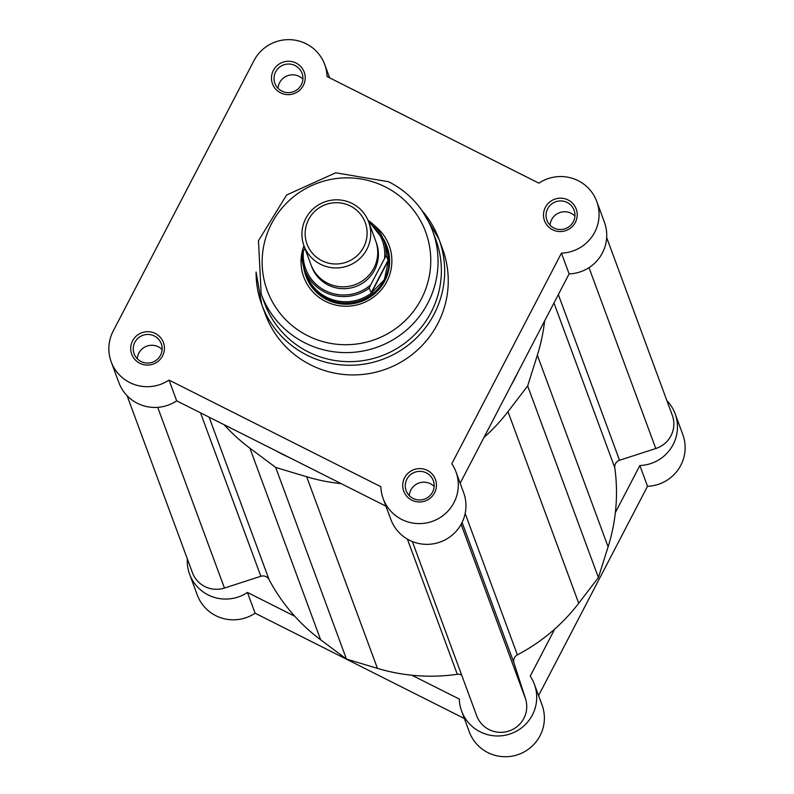<?xml version="1.0" encoding="UTF-8"?>
<svg xmlns="http://www.w3.org/2000/svg" width="794" height="794" viewBox="0 0 794 794"><rect width="100%" height="100%" fill="white"/><g stroke="black" fill="none" stroke-linecap="round" stroke-linejoin="round"><path stroke-width="1.19" d="M303.993 245.822L310.97 264.71A34.47 34.003 -20.3 0 0 373.875 268.154A34.47 34.003 -20.3 0 0 375.641 240.83L368.674 221.943A34.47 34.003 159.7 0 1 334.125 267.886A34.47 34.003 159.7 0 1 305.769 218.499A34.47 34.003 159.7 0 1 368.674 221.943M308.628 219.501A31.026 30.599 -20.3 0 0 321.898 260.69A31.026 30.599 -20.3 0 0 363.642 247.192A31.026 30.599 -20.3 0 0 350.372 206.003A31.026 30.599 -20.3 0 0 308.628 219.501M311.327 265.643A34.47 34.003 -20.3 0 0 374.56 270.02A34.47 34.003 -20.3 0 0 375.979 241.773M303.546 266.685A43.084 42.499 -20.3 0 0 305.74 275.419A43.084 42.499 -20.3 0 0 343.405 303A43.084 42.499 -20.3 0 0 384.365 279.716L371.374 293.026L369.17 288.153A42.231 41.655 159.7 0 1 304.459 269.474A42.231 41.655 159.7 0 1 301.928 254.308L304.459 269.474L306.375 274.655A42.231 41.655 -20.3 0 0 372.604 292.142M304.896 248.244L303.407 251.103A40.851 40.286 -20.3 0 0 325.252 290.644A40.851 40.286 -20.3 0 0 370.649 284.947L369.17 288.153M386.221 255.39L388.048 260.343L388.048 262.486A42.231 41.655 -20.3 0 0 385.596 245.406L383.691 240.225L368.009 220.285A42.231 41.655 159.7 0 1 383.691 240.225A42.231 41.655 159.7 0 1 386.221 255.39L370.649 284.947M301.928 254.308L303.407 251.103M388.048 262.486L384.365 279.716A43.084 42.499 -20.3 0 0 386.579 245.564A43.084 42.499 -20.3 0 0 382.569 237.505M388.097 260.889L371.374 293.026M388.048 260.343L370.997 293.105M187.324 558.837A38.777 38.251 -20.3 0 0 189.597 574.181A38.777 38.251 -20.3 0 0 247.44 592.453L294.792 616.283M464.361 718.53L255.102 613.206A38.777 38.251 159.7 0 1 197.259 594.944L189.597 574.181M615.35 512.596L639.865 465.522A38.777 38.251 -20.3 0 0 675.148 413.803L682.81 434.556A38.777 38.251 159.7 0 1 647.527 486.275L538.57 695.584M534.372 684.23L542.044 704.983A38.777 38.251 159.7 0 1 518.909 754.3A38.777 38.251 159.7 0 1 469.284 731.85L461.622 711.087A38.777 38.251 -20.3 0 0 511.247 733.547A38.777 38.251 -20.3 0 0 534.372 684.23A38.777 38.251 -20.3 0 0 530.223 676.141L554.728 629.056M411.937 675.247L459.299 699.077A38.777 38.251 -20.3 0 0 461.622 711.087M675.148 413.803A38.777 38.251 -20.3 0 0 666.9 400.662M639.865 465.522L647.527 486.275M247.44 592.453L255.102 613.206M411.828 500.18A16.892 16.664 159.7 0 1 404.603 477.75A16.892 16.664 159.7 0 1 427.331 470.395A16.892 16.664 159.7 0 1 434.556 492.826A16.892 16.664 159.7 0 1 411.828 500.18M426.368 472.896A14.481 14.282 -20.3 0 0 406.141 490.672A14.481 14.282 -20.3 0 0 429.266 496.319A14.481 14.282 -20.3 0 0 426.368 472.896M139.813 363.275A16.892 16.664 159.7 0 1 132.588 340.844A16.892 16.664 159.7 0 1 155.316 333.49A16.892 16.664 159.7 0 1 162.542 355.92A16.892 16.664 159.7 0 1 139.813 363.275M154.344 335.991A14.481 14.282 -20.3 0 0 134.117 353.767A14.481 14.282 -20.3 0 0 157.242 359.414A14.481 14.282 -20.3 0 0 154.344 335.991M280.59 92.848A16.892 16.664 159.7 0 1 273.364 70.418A16.892 16.664 159.7 0 1 296.093 63.063A16.892 16.664 159.7 0 1 303.318 85.494A16.892 16.664 159.7 0 1 280.59 92.848M295.12 65.565A14.481 14.282 -20.3 0 0 274.893 83.34A14.481 14.282 -20.3 0 0 298.018 88.988A14.481 14.282 -20.3 0 0 295.12 65.565M552.604 229.754A16.892 16.664 159.7 0 1 545.379 207.323A16.892 16.664 159.7 0 1 568.107 199.969A16.892 16.664 159.7 0 1 575.332 222.399A16.892 16.664 159.7 0 1 552.604 229.754M567.144 202.47A14.481 14.282 -20.3 0 0 546.917 220.246A14.481 14.282 -20.3 0 0 570.042 225.893A14.481 14.282 -20.3 0 0 567.144 202.47M374.431 225.625A45.496 44.881 159.7 0 1 384.683 285.225A45.496 44.881 159.7 0 1 325.58 301.402A45.496 44.881 159.7 0 1 303.973 245.743M305.74 275.419L306.166 276.59A43.084 42.499 -20.3 0 0 326.82 299.646A43.084 42.499 -20.3 0 0 374.996 293.383A43.084 42.499 -20.3 0 0 387.015 246.736L386.579 245.564M308.271 351.921A91.35 90.099 -20.3 0 0 410.409 338.641A91.35 90.099 -20.3 0 0 435.876 239.758L432.541 230.717A91.35 90.099 159.7 0 1 407.064 329.599A91.35 90.099 159.7 0 1 304.926 342.879A91.35 90.099 159.7 0 1 261.157 293.998L264.491 303.04A91.35 90.099 -20.3 0 0 308.271 351.921M385.953 506.165L289.453 457.592A172.348 170.005 159.7 0 1 282.535 454.307A172.348 170.005 -20.3 0 0 289.453 457.592L275.786 450.714A172.348 170.005 -20.3 0 0 282.535 454.307A172.348 170.005 159.7 0 1 275.786 450.714L176.685 400.841A38.777 38.251 159.7 0 1 137.431 403.322A38.777 38.251 159.7 0 1 118.852 382.569L111.19 361.816A38.777 38.251 -20.3 0 0 129.769 382.569A38.777 38.251 -20.3 0 0 169.023 380.078L380.882 486.712A38.777 38.251 -20.3 0 0 383.204 498.721A38.777 38.251 -20.3 0 0 401.784 519.475A38.777 38.251 -20.3 0 0 445.146 513.837A38.777 38.251 -20.3 0 0 455.964 471.854A38.777 38.251 -20.3 0 0 451.806 463.765L561.447 253.147A38.777 38.251 -20.3 0 0 596.741 201.428A38.777 38.251 -20.3 0 0 538.898 183.166L327.039 76.532A38.777 38.251 -20.3 0 0 324.716 64.522A38.777 38.251 -20.3 0 0 290.822 39.7A38.777 38.251 -20.3 0 0 253.951 60.652L113.175 331.078A38.777 38.251 -20.3 0 0 111.19 361.816M455.964 471.854L463.627 492.617A38.777 38.251 159.7 0 1 452.808 534.59A38.777 38.251 159.7 0 1 409.456 540.228A38.777 38.251 159.7 0 1 390.866 519.475L383.204 498.721M302.901 79.142A14.481 14.282 -20.3 0 0 278.039 88.323M162.125 349.568A14.481 14.282 -20.3 0 0 137.273 358.749M574.916 216.047A14.481 14.282 -20.3 0 0 550.063 225.228M434.139 486.474A14.481 14.282 -20.3 0 0 409.287 495.654M256.085 272.034L261.782 304.648L265.355 314.335A94.446 93.156 -20.3 0 0 310.623 364.873A94.446 93.156 -20.3 0 0 416.225 351.147A94.446 93.156 -20.3 0 0 442.566 248.909L438.983 239.222A94.446 93.156 159.7 0 1 412.652 341.46A94.446 93.156 159.7 0 1 307.04 355.186A94.446 93.156 159.7 0 1 261.782 304.648A94.446 93.156 159.7 0 1 256.095 272.084M460.153 483.218L510.76 386.013A172.348 170.005 -20.3 0 0 517.827 372.426L569.109 273.91L561.447 253.147M596.741 201.428L604.403 222.191A38.777 38.251 159.7 0 1 569.109 273.91M176.685 400.841L169.023 380.078M510.76 386.013L517.827 372.426A172.348 170.005 159.7 0 1 510.76 386.013M127.1 395.71L192.446 572.712A25.855 25.497 159.7 0 0 224.444 588.056L260.859 576.275A6.898 6.799 159.7 0 1 269.047 579.551L209.09 417.148M461.681 675.108A6.898 6.799 -20.3 0 0 457.304 674.295A184.416 181.905 159.7 0 1 377.428 668.369L306.673 476.757A184.416 181.905 159.7 0 0 341.192 483.635M606.676 237.535L672.3 415.282A25.855 25.497 159.7 0 1 655.784 448.531L619.528 460.262A6.898 6.799 -20.3 0 0 614.794 467.716A184.416 181.905 159.7 0 1 608.105 546.818L537.349 355.206A184.416 181.905 159.7 0 0 544.605 320.984M608.105 546.818L598.408 577.556L527.663 385.944L537.349 355.206M527.663 385.944L507.971 411.649A184.416 181.905 159.7 0 1 483.983 437.444M598.408 577.556L578.717 603.261A184.416 181.905 159.7 0 1 517.37 654.861L465.165 513.46M412.364 541.548L476.698 715.771A25.855 25.497 159.7 0 0 509.232 730.927A25.855 25.497 159.7 0 0 525.568 698.938L513.986 663A6.898 6.799 159.7 0 1 517.37 654.861M377.428 668.369L346.442 659.06L275.697 467.448L306.673 476.757M275.697 467.448L249.902 448.183A184.416 181.905 159.7 0 1 224.047 424.671M346.442 659.06L320.647 639.795A184.416 181.905 159.7 0 1 269.047 579.551M384.584 258.169A40.851 40.286 -20.3 0 0 368.843 222.419M422.15 210.767A94.446 93.156 159.7 0 1 438.983 239.222L422.12 210.728M307.705 335.733A84.452 83.301 -20.3 0 0 421.336 298.981A84.452 83.301 -20.3 0 0 385.209 186.848A84.452 83.301 -20.3 0 0 271.568 223.6A84.452 83.301 -20.3 0 0 307.705 335.733M388.762 181.836A91.35 90.099 159.7 0 1 432.541 230.717C424.165 208.901 409.545 192.575 388.703 181.757L335.703 172.794L286.594 195.026L258.477 240.731L261.157 293.998M260.859 576.275L200.515 412.83M457.304 674.295L407.391 539.116M655.784 448.531L588.999 267.638M619.528 460.262L558.351 294.574M614.794 467.716L553.974 302.99M578.717 603.261L507.971 411.649M513.986 663L462.088 522.442M525.568 698.938L461.106 524.338M320.647 639.795L249.902 448.183M224.444 588.056L157.718 407.352M329.639 77.842L324.716 64.522"/></g></svg>
